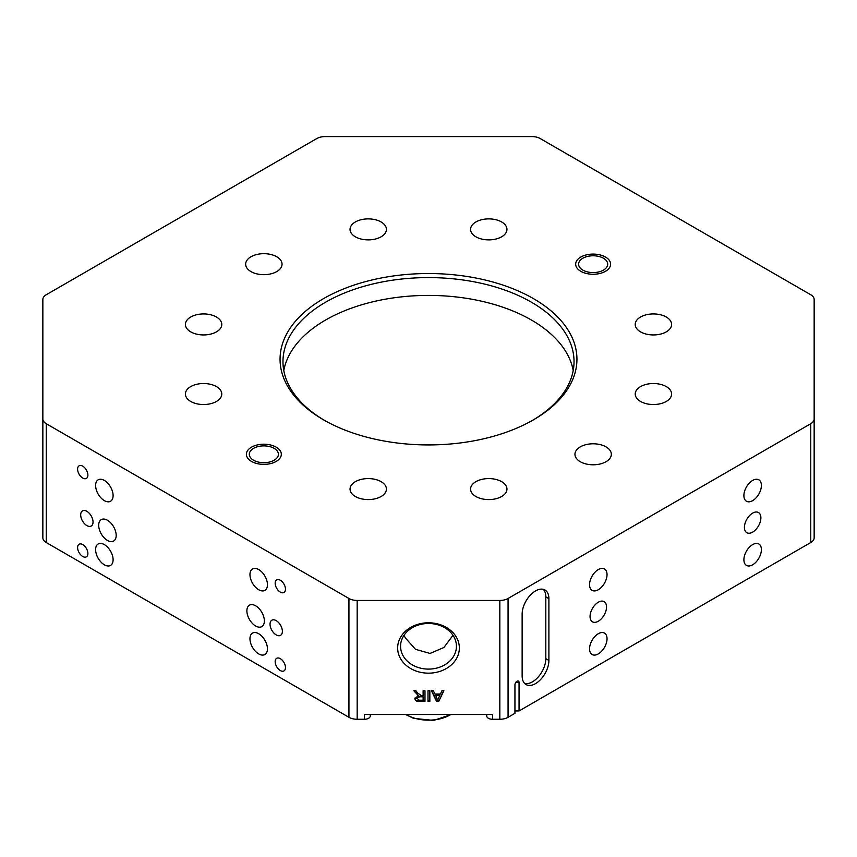 <?xml version="1.0" encoding="UTF-8"?>
<svg xmlns="http://www.w3.org/2000/svg" width="857" height="857" viewBox="0 0 857 857"><rect width="100%" height="100%" fill="white"/><g stroke="black" fill="none" stroke-linecap="round" stroke-linejoin="round"><path stroke-width="1.29" d="M752.65 532.122A11.644 6.717 120 0 0 760.255 521.859A11.644 6.717 120 0 0 758.466 512.529A11.644 6.717 120 0 0 752.65 513.107A11.644 6.717 120 0 0 745.044 523.37A11.644 6.717 120 0 0 746.822 532.7A11.644 6.717 120 0 0 752.65 532.122M598.293 621.239A11.644 6.717 120 0 0 605.899 610.977A11.644 6.717 120 0 0 604.11 601.646A11.644 6.717 120 0 0 598.293 602.225A11.644 6.717 120 0 0 590.687 612.487A11.644 6.717 120 0 0 592.466 621.818A11.644 6.717 120 0 0 598.293 621.239M459.352 647.978A30.852 25.196 -0 0 1 428.5 673.163A30.852 25.196 -0 0 1 397.648 647.978A30.852 25.196 -0 0 1 428.5 622.782A30.852 25.196 -0 0 1 459.352 647.978M400.562 646.296A27.938 22.818 180 0 0 428.5 669.103A27.938 22.818 180 0 0 456.438 646.296A27.938 22.818 180 0 0 428.5 623.478A27.938 22.818 180 0 0 400.562 646.296M323.539 419.834L323.539 419.834A148.443 85.7 180 0 1 323.539 298.632A148.443 85.7 180 0 1 533.461 298.632A148.443 85.7 180 0 1 533.461 419.834A148.443 85.7 180 0 1 323.539 419.834M532.422 420.423A145.529 84.018 0 0 0 574.029 361.611A145.529 84.018 0 0 0 531.404 302.2A145.529 84.018 0 0 0 372.806 283.988A145.529 84.018 0 0 0 282.971 361.611A145.529 84.018 0 0 0 324.578 420.423M573.204 370.524A145.529 84.018 0 0 0 531.404 320.025A145.529 84.018 0 0 0 380.026 300.207A145.529 84.018 0 0 0 283.796 370.524M814.15 442.126L814.15 459.598M42.85 459.598L42.85 455.903M452.989 635.305L443.915 647.485L430.01 653.441L415.474 649.295L405.35 637.908L404.011 635.305M814.15 490.707L814.15 493.782M42.85 422.49L42.85 407.943M42.85 493.782L42.85 490.707M752.65 564.795A12.373 7.145 120 0 0 760.727 553.901A12.373 7.145 120 0 0 758.831 543.981A12.373 7.145 120 0 0 752.65 544.602A12.373 7.145 120 0 0 744.562 555.497A12.373 7.145 120 0 0 746.458 565.406A12.373 7.145 120 0 0 752.65 564.795M752.65 500.638A12.373 7.145 120 0 0 760.727 489.733A12.373 7.145 120 0 0 758.831 479.824A12.373 7.145 120 0 0 752.65 480.434A12.373 7.145 120 0 0 744.562 491.329A12.373 7.145 120 0 0 746.458 501.249A12.373 7.145 120 0 0 752.65 500.638M598.293 589.745A12.373 7.145 120 0 0 606.37 578.85A12.373 7.145 120 0 0 604.474 568.941A12.373 7.145 120 0 0 598.293 569.551A12.373 7.145 120 0 0 590.216 580.446A12.373 7.145 120 0 0 592.112 590.366A12.373 7.145 120 0 0 598.293 589.745M598.293 653.912A12.373 7.145 120 0 0 606.37 643.018A12.373 7.145 120 0 0 604.474 633.098A12.373 7.145 120 0 0 598.293 633.719A12.373 7.145 120 0 0 590.216 644.614A12.373 7.145 120 0 0 592.112 654.523A12.373 7.145 120 0 0 598.293 653.912M258.707 633.719A12.373 7.145 -120 0 0 252.526 633.098A12.373 7.145 -120 0 0 250.63 643.018A12.373 7.145 -120 0 0 258.707 653.912A12.373 7.145 -120 0 0 264.888 654.523A12.373 7.145 -120 0 0 266.784 644.614A12.373 7.145 -120 0 0 258.707 633.719M258.707 569.551A12.373 7.145 -120 0 0 252.526 568.941A12.373 7.145 -120 0 0 250.63 578.85A12.373 7.145 -120 0 0 258.707 589.745A12.373 7.145 -120 0 0 264.888 590.366A12.373 7.145 -120 0 0 266.784 580.446A12.373 7.145 -120 0 0 258.707 569.551M104.35 480.434A12.373 7.145 -120 0 0 98.169 479.824A12.373 7.145 -120 0 0 96.273 489.733A12.373 7.145 -120 0 0 104.35 500.638A12.373 7.145 -120 0 0 110.542 501.249A12.373 7.145 -120 0 0 112.438 491.329A12.373 7.145 -120 0 0 104.35 480.434M104.35 544.602A12.373 7.145 -120 0 0 98.169 543.981A12.373 7.145 -120 0 0 96.273 553.901A12.373 7.145 -120 0 0 104.35 564.795A12.373 7.145 -120 0 0 110.542 565.406A12.373 7.145 -120 0 0 112.438 555.497A12.373 7.145 -120 0 0 104.35 544.602M280.314 658.669A7.274 4.199 -120 0 0 276.682 658.305A7.274 4.199 -120 0 0 275.568 664.143A7.274 4.199 -120 0 0 280.314 670.549A7.274 4.199 -120 0 0 283.956 670.913A7.274 4.199 -120 0 0 285.07 665.075A7.274 4.199 -120 0 0 280.314 658.669M82.743 544.602A7.274 4.199 -120 0 0 79.101 544.238A7.274 4.199 -120 0 0 77.987 550.065A7.274 4.199 -120 0 0 82.743 556.482A7.274 4.199 -120 0 0 86.386 556.836A7.274 4.199 -120 0 0 87.5 551.008A7.274 4.199 -120 0 0 82.743 544.602M82.743 466.176A7.274 4.199 -120 0 0 79.101 465.812A7.274 4.199 -120 0 0 77.987 471.65A7.274 4.199 -120 0 0 82.743 478.056A7.274 4.199 -120 0 0 86.386 478.42A7.274 4.199 -120 0 0 87.5 472.582A7.274 4.199 -120 0 0 82.743 466.176M280.314 580.243A7.274 4.199 -120 0 0 276.682 579.878A7.274 4.199 -120 0 0 275.568 585.717A7.274 4.199 -120 0 0 280.314 592.123A7.274 4.199 -120 0 0 283.956 592.487A7.274 4.199 -120 0 0 285.07 586.659A7.274 4.199 -120 0 0 280.314 580.243M276.2 447.161A17.461 10.08 180 0 1 281.321 454.296A17.461 10.08 180 0 1 270.533 463.605A17.461 10.08 180 0 1 251.508 461.42A17.461 10.08 180 0 1 246.388 454.296A17.461 10.08 180 0 1 257.175 444.976A17.461 10.08 180 0 1 276.2 447.161M605.492 257.046A17.461 10.08 0 0 0 586.467 254.861A17.461 10.08 0 0 0 575.679 264.181A17.461 10.08 0 0 0 580.8 271.305A17.461 10.08 0 0 0 599.825 273.49A17.461 10.08 0 0 0 610.613 264.181A17.461 10.08 0 0 0 605.492 257.046M276.2 620.639A8.731 5.046 -120 0 0 271.84 620.211A8.731 5.046 -120 0 0 270.501 627.206A8.731 5.046 -120 0 0 276.2 634.898A8.731 5.046 -120 0 0 280.571 635.337A8.731 5.046 -120 0 0 281.91 628.342A8.731 5.046 -120 0 0 276.2 620.639M86.857 511.329A8.731 5.046 -120 0 0 82.497 510.89A8.731 5.046 -120 0 0 81.158 517.896A8.731 5.046 -120 0 0 86.857 525.587A8.731 5.046 -120 0 0 91.228 526.016A8.731 5.046 -120 0 0 92.567 519.021A8.731 5.046 -120 0 0 86.857 511.329M255.622 605.792A12.373 7.145 -120 0 0 249.441 605.181A12.373 7.145 -120 0 0 247.544 615.09A12.373 7.145 -120 0 0 255.622 625.996A12.373 7.145 -120 0 0 261.803 626.606A12.373 7.145 -120 0 0 263.699 616.686A12.373 7.145 -120 0 0 255.622 605.792M107.436 520.242A12.373 7.145 -120 0 0 101.255 519.631A12.373 7.145 -120 0 0 99.358 529.54A12.373 7.145 -120 0 0 107.436 540.435A12.373 7.145 -120 0 0 113.627 541.056A12.373 7.145 -120 0 0 115.524 531.136A12.373 7.145 -120 0 0 107.436 520.242M666.275 386.603A18.19 10.498 0 0 0 646.446 384.322A18.19 10.498 0 0 0 635.219 394.027A18.19 10.498 0 0 0 640.543 401.451A18.19 10.498 0 0 0 660.372 403.733A18.19 10.498 0 0 0 671.599 394.027A18.19 10.498 0 0 0 666.275 386.603M666.275 317.015A18.19 10.498 0 0 0 646.446 314.733A18.19 10.498 0 0 0 635.219 324.439A18.19 10.498 0 0 0 640.543 331.863A18.19 10.498 0 0 0 660.372 334.144A18.19 10.498 0 0 0 671.599 324.439A18.19 10.498 0 0 0 666.275 317.015M501.624 221.952A18.19 10.498 0 0 0 481.805 219.681A18.19 10.498 0 0 0 470.579 229.387A18.19 10.498 0 0 0 475.903 236.811A18.19 10.498 0 0 0 495.721 239.082A18.19 10.498 0 0 0 506.958 229.387A18.19 10.498 0 0 0 501.624 221.952M381.097 221.952A18.19 10.498 0 0 0 361.279 219.681A18.19 10.498 0 0 0 350.042 229.387A18.19 10.498 0 0 0 355.376 236.811A18.19 10.498 0 0 0 375.195 239.082A18.19 10.498 0 0 0 386.421 229.387A18.19 10.498 0 0 0 381.097 221.952M276.715 256.746A18.19 10.498 0 0 0 256.896 254.475A18.19 10.498 0 0 0 245.659 264.181A18.19 10.498 0 0 0 250.994 271.605A18.19 10.498 0 0 0 270.812 273.876A18.19 10.498 0 0 0 282.049 264.181A18.19 10.498 0 0 0 276.715 256.746M216.457 317.015A18.19 10.498 0 0 0 196.628 314.733A18.19 10.498 0 0 0 185.401 324.439A18.19 10.498 0 0 0 190.725 331.863A18.19 10.498 0 0 0 210.554 334.144A18.19 10.498 0 0 0 221.781 324.439A18.19 10.498 0 0 0 216.457 317.015M216.457 386.603A18.19 10.498 0 0 0 196.628 384.322A18.19 10.498 0 0 0 185.401 394.027A18.19 10.498 0 0 0 190.725 401.451A18.19 10.498 0 0 0 210.554 403.733A18.19 10.498 0 0 0 221.781 394.027A18.19 10.498 0 0 0 216.457 386.603M381.097 481.655A18.19 10.498 0 0 0 361.279 479.384A18.19 10.498 0 0 0 350.042 489.09A18.19 10.498 0 0 0 355.376 496.514A18.19 10.498 0 0 0 375.195 498.785A18.19 10.498 0 0 0 386.421 489.09A18.19 10.498 0 0 0 381.097 481.655M501.624 481.655A18.19 10.498 0 0 0 481.805 479.384A18.19 10.498 0 0 0 470.579 489.09A18.19 10.498 0 0 0 475.903 496.514A18.19 10.498 0 0 0 495.721 498.785A18.19 10.498 0 0 0 506.958 489.09A18.19 10.498 0 0 0 501.624 481.655M606.006 446.861A18.19 10.498 0 0 0 586.188 444.59A18.19 10.498 0 0 0 574.951 454.296A18.19 10.498 0 0 0 580.285 461.719A18.19 10.498 0 0 0 600.104 463.991A18.19 10.498 0 0 0 611.341 454.296A18.19 10.498 0 0 0 606.006 446.861M548.898 660.447A18.918 10.927 -60 0 1 540.638 679.494A18.918 10.927 -60 0 1 526.059 684.561A18.918 10.927 -60 0 1 522.138 675.894L522.138 614.105A18.918 10.927 -60 0 1 530.397 595.069A18.918 10.927 -60 0 1 544.977 590.002A18.918 10.927 -60 0 1 548.898 598.657L548.898 660.447L545.813 658.669A18.918 10.927 -60 0 1 538.55 676.602A18.918 10.927 -60 0 1 524.645 683.447M514.939 713.324L514.939 684.807A2.914 1.682 -60 0 1 516.996 681.24A2.914 1.682 -60 0 1 519.053 682.429L519.053 710.946L810.743 542.545A11.644 6.717 0 0 0 814.15 537.789L814.15 299.5A11.644 6.717 0 0 0 810.743 294.744L540.199 138.545A11.644 6.717 0 0 0 531.972 136.584L325.028 136.584A11.644 6.717 0 0 0 316.801 138.545L46.257 294.744A11.644 6.717 0 0 0 42.85 299.5L42.85 537.789A11.644 6.717 0 0 0 46.257 542.545L348.938 717.298A11.644 6.717 0 0 0 357.176 719.269L364.471 719.269L364.471 714.513L492.529 714.513L492.529 719.269L499.824 719.269A11.644 6.717 0 0 0 508.062 717.298L514.939 713.324M42.85 418.966A11.644 6.717 0 0 0 46.257 423.722L348.938 598.475A11.644 6.717 0 0 0 357.176 600.446L499.824 600.446A11.644 6.717 0 0 0 508.062 598.475L810.743 423.722A11.644 6.717 0 0 0 814.15 418.966M514.939 710.946L519.053 710.946M492.529 719.269A5.817 3.364 180 0 1 486.712 715.906L486.712 714.513M370.288 714.513L370.288 715.906A5.817 3.364 180 0 1 364.471 719.269M427.997 690.753L429.839 690.753L429.839 701.444L427.997 701.444L427.997 690.753L427.997 700.94L429.839 700.94L429.839 690.753M441.933 690.753L443.894 690.753L438.698 701.444L436.609 701.444L431.414 690.753L433.374 690.753L434.863 694.041L440.444 694.041L441.933 690.753M423.122 690.753L424.976 690.753L424.976 701.444L419.287 701.444C416.652 701.594 415.184 700.63 414.895 698.562L418.377 695.68L413.824 690.753L415.945 690.753L417.573 693.002L421.237 695.552L423.122 695.552L423.122 690.753L423.122 695.048M814.15 407.943L814.15 419.416M543.306 589.327A18.918 10.927 -60 0 1 545.813 596.879L545.813 658.669M443.647 690.753L438.698 701.444M438.698 700.94L436.609 701.444M436.609 700.94L431.649 690.753M439.887 695.273L435.42 694.77L437.648 700.212L439.887 695.273L435.42 695.273M424.976 690.753L424.976 700.94L419.287 700.94C416.652 701.09 415.184 700.126 414.895 698.059M417.359 695.156L418.377 695.68M417.359 694.652L414.188 690.753M423.122 696.784L419.619 696.28L416.748 698.027L419.223 700.212L423.122 700.212L423.122 696.784L419.619 696.784L416.748 698.53M276.2 461.42A17.461 10.08 180 0 1 257.175 463.605A17.461 10.08 180 0 1 246.388 454.296A17.461 10.08 180 0 1 251.508 447.161A17.461 10.08 180 0 1 270.533 444.976A17.461 10.08 180 0 1 281.321 454.296A17.461 10.08 180 0 1 276.2 461.42M253.565 448.35A14.548 8.399 180 0 1 269.419 446.529A14.548 8.399 180 0 1 278.407 454.296A14.548 8.399 180 0 1 274.144 460.23A14.548 8.399 180 0 1 258.289 462.052A14.548 8.399 180 0 1 249.301 454.296A14.548 8.399 180 0 1 253.565 448.35M605.492 271.305A17.461 10.08 180 0 1 586.467 273.49A17.461 10.08 180 0 1 575.679 264.181A17.461 10.08 180 0 1 580.8 257.046A17.461 10.08 180 0 1 599.825 254.861A17.461 10.08 180 0 1 610.613 264.181A17.461 10.08 180 0 1 605.492 271.305M582.856 258.236A14.548 8.399 180 0 1 598.711 256.414A14.548 8.399 180 0 1 607.699 264.181A14.548 8.399 180 0 1 603.435 270.116A14.548 8.399 180 0 1 587.581 271.937A14.548 8.399 180 0 1 578.593 264.181A14.548 8.399 180 0 1 582.856 258.236M810.743 423.722L810.743 542.545M508.062 598.475L508.062 717.298M499.824 600.446L499.824 719.269M357.176 600.446L357.176 719.269M348.938 598.475L348.938 717.298M46.257 423.722L46.257 542.545M545.813 596.879L548.898 598.657M515.764 682.429L519.053 682.429M450.803 714.513A30.316 17.504 180 0 1 413.342 717.812A30.316 17.504 180 0 1 406.197 714.513M451.371 714.513L433.642 720.416L413.61 718.37L405.629 714.513"/></g></svg>
